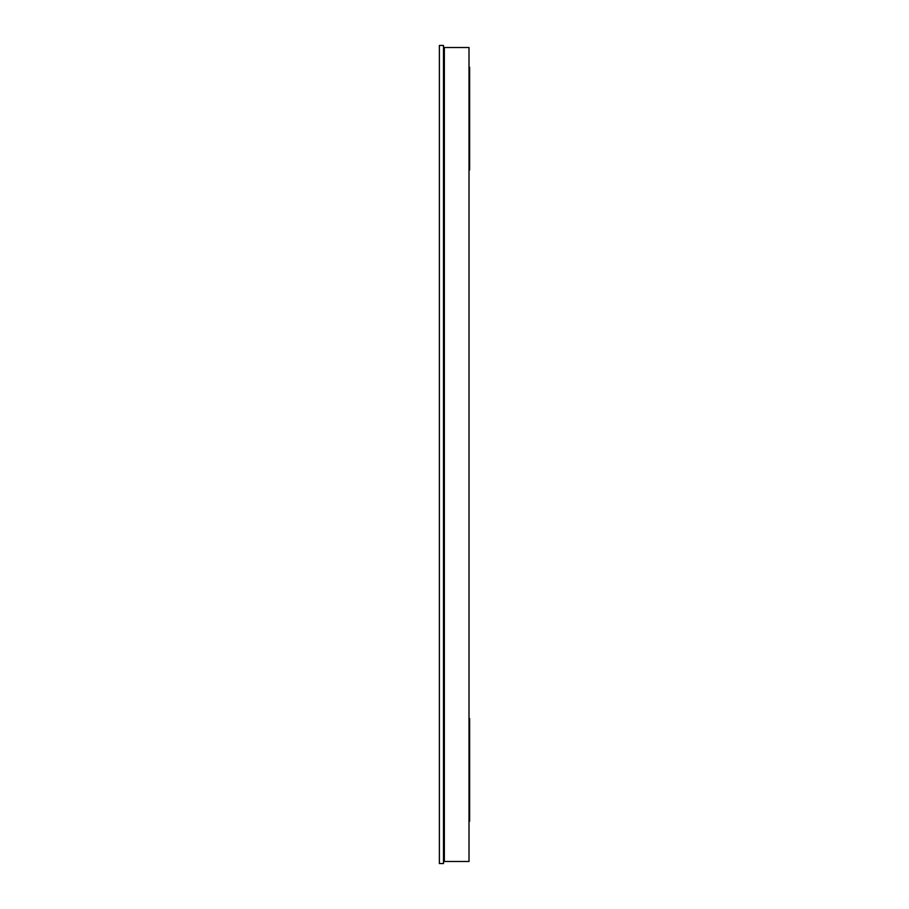 <?xml version="1.0" encoding="UTF-8"?>
<svg xmlns="http://www.w3.org/2000/svg" width="909" height="909" viewBox="0 0 909 909"><rect width="100%" height="100%" fill="white"/><g stroke="black" fill="none" stroke-linecap="round" stroke-linejoin="round"><path stroke-width="1.36" d="M444.353 47.507L469.01 47.507L469.01 861.493L444.353 861.493L444.353 47.507M439.377 45.45L443.49 45.45L443.49 863.55L439.377 863.55L439.377 45.45M443.49 181.027L444.103 181.027L444.103 78.299L443.49 78.299M443.49 810.135L444.103 810.135L444.103 707.407L443.49 707.407M469.01 169.938L469.623 169.938L469.623 67.221L469.01 67.221M469.01 821.225L469.623 821.225L469.623 718.508L469.01 718.508"/></g></svg>

